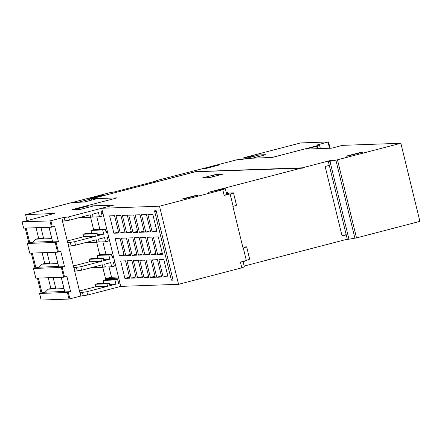 <?xml version="1.0" encoding="UTF-8"?>
<svg xmlns="http://www.w3.org/2000/svg" width="442" height="442" viewBox="0 0 442 442"><rect width="100%" height="100%" fill="white"/><g stroke="black" fill="none" stroke-linecap="round" stroke-linejoin="round"><path stroke-width="0.66" d="M35.841 278.167L63.687 277.189L66.886 276.399L70.609 291.681L67.411 292.471L39.57 293.466L41.04 293.04L37.41 278.128M29.741 253.161L57.587 252.183L60.792 251.393L64.515 266.675L61.316 267.465L33.47 268.46L34.946 268.034L31.31 253.122M23.647 228.155L51.493 227.177L54.692 226.387L58.421 241.669L55.217 242.459L27.376 243.454L28.852 243.028L25.216 228.116M22.597 221.757L54.311 213.486L25.581 214.657L72.145 202.48L84.201 202.049L97.555 198.568L117.163 197.867L72.096 209.618L80.726 209.309L94.08 205.828L113.682 205.127L68.621 216.878L61.847 217.873L49.968 220.928L22.597 221.757M78.444 202.259L72.56 202.469M90.582 217.287L93.605 229.696L105.367 229.271L102.699 229.967L103.715 234.138L97.704 235.702L97.096 233.199L94.759 233.812L95.367 236.315L74.67 241.713L67.731 242.752L62.482 221.215L69.422 220.177L90.118 214.779L90.732 217.282L93.069 216.674L92.455 214.171L98.467 212.602L99.483 216.773L102.152 216.077L101.119 211.84L102.472 211.486M107.55 232.326L106.196 232.674L105.367 229.271M96.676 242.293L99.699 254.702L111.467 254.277L108.793 254.973L109.809 259.145L103.804 260.708L103.19 258.205L100.853 258.819L101.467 261.321L80.77 266.719L73.825 267.753L68.576 246.222L75.521 245.183L96.218 239.785L96.826 242.288L99.163 241.68L98.549 239.177L104.561 237.608L105.577 241.78L108.246 241.083L107.384 237.542L108.738 237.188M113.649 257.332L112.296 257.68L111.467 254.277M102.771 267.3L105.798 279.709L117.561 279.283L114.887 279.979L115.903 284.151L109.898 285.714L109.285 283.212L106.947 283.825L107.561 286.328L86.864 291.726L79.925 292.759L74.676 271.228L81.615 270.189L102.312 264.791L102.92 267.294L105.257 266.686L104.649 264.183L110.655 262.614L111.671 266.786L114.345 266.09L113.478 262.542L114.832 262.194M119.915 283.029L118.561 283.383L117.561 279.283M78.427 202.187L195.651 171.717M195.635 171.645L302.389 167.822L302.477 168.17L195.298 171.728L91.483 198.806L91.792 200.071M72.543 202.403L110.467 192.513L114.097 192.005L157.49 180.69L155.949 180.728L156.032 181.071M243.99 158.838L243.724 157.761L253.807 155.131L258.901 154.949L259.222 156.247M258.901 154.949L255.763 155.766A3.58 3.442 -92.1 0 1 256.487 155.661L257.172 155.634A3.58 3.442 -92.1 0 1 259.382 156.369M302.389 167.822L330.599 160.463L332.445 160.181L328.323 161.374L329.964 161.313L337.467 159.8L400.861 143.269L342.528 145.357L331.682 148.186L305.798 149.109L316.649 146.28L314.803 146.346L272.012 157.507L246.293 158.413L242.028 159.523L237.227 159.695L155.949 180.728M245.001 158.573L244.791 157.722A7.16 0.409 -13.7 0 0 251.89 156.092L252.05 156.733M243.724 157.761L244.791 157.722M91.223 198.53L89.754 198.585L103.108 195.104L104.577 195.049L91.223 198.53M205.873 168.479L204.403 168.535L217.757 165.048L219.226 164.999L205.873 168.479M251.89 156.092L254.929 155.982L244.437 158.877L256.454 155.739A3.58 3.442 -92.1 0 1 257.172 155.634M217.829 165.363L217.757 165.048M103.185 195.414L103.108 195.104M361.064 152.275L362.534 152.225L347.517 156.142L346.042 156.197L361.064 152.275L361.142 152.589M302.477 168.17L302.124 168.181M91.483 198.806L97.478 198.591M117.163 197.867L73.455 209.287L75.792 209.204L87.809 206.071L93.997 205.85M113.688 205.149L101.688 208.276L159.512 206.21L222.768 189.712L225.304 188.717L224.127 188.762L208.088 192.414L302.057 167.91M212.088 176.944L214.541 174.855L217.215 174.159L223.591 173.949L209.569 177.601L202.707 177.85L217.132 174.176M196.839 195.182L198.309 195.132L183.286 199.049L181.817 199.099L196.839 195.182L196.911 195.491M265.802 154.694L253.741 155.125L300.671 142.932L328.539 141.937L317.024 144.976L319.478 144.888L317.118 145.722L272.051 157.474L252.448 158.175L265.802 154.694M319.002 148.639L320.279 148.186L319.478 144.888M317.842 148.678L317.118 145.722M41.172 300.046L69.018 299.068L80.897 296.018L87.665 295.024L120.793 286.383M80.096 292.714L80.897 296.018M73.996 267.708L74.847 271.184M67.902 242.702L68.748 246.177M61.847 217.873L62.654 221.171M95.367 236.315L83.604 236.735L82.997 234.232L85.334 233.625L97.096 233.199M67.3 240.984L83.604 236.735M94.759 233.812L82.997 234.232M103.715 234.138L97.378 234.365M91.665 233.393L90.936 230.392L93.605 229.696M102.699 229.967L90.936 230.392M99.483 216.773L91.616 217.055M90.732 217.282L78.963 217.691M68.621 216.878L69.422 220.177M74.67 241.713L75.521 245.183M64.3 217.784L65.107 221.083M70.355 242.619L71.201 246.089M101.467 261.321L89.698 261.741L89.091 259.239L91.428 258.625L103.19 258.205M73.4 265.99L89.698 261.741M100.853 258.819L89.091 259.239M109.809 259.145L103.472 259.371M97.765 258.399L97.03 255.399L99.699 254.702M108.793 254.973L97.03 255.399M105.577 241.78L97.71 242.061M96.826 242.288L85.057 242.697M80.77 266.719L81.615 270.189M76.449 267.625L77.295 271.095M107.561 286.328L95.798 286.748L95.185 284.245L97.522 283.631L109.285 283.212M79.494 290.996L95.798 286.748M106.947 283.825L95.185 284.245M115.903 284.151L109.572 284.377M103.859 283.405L103.124 280.405L105.798 279.709M114.887 279.979L103.124 280.405M111.671 266.786L103.804 267.067M102.92 267.294L91.151 267.703M86.864 291.726L87.665 295.024M82.544 292.626L83.35 295.93M119.605 281.769L118.18 281.819M105.555 278.72A0.718 0.691 -92.1 0 1 105.782 278.609L110.793 277.305A0.718 0.691 -92.1 0 1 110.936 277.283L118.445 277.012L110.793 277.305M107.318 231.359L105.892 231.409M113.412 256.366L111.986 256.415M32.603 227.851L49.128 227.486M36.106 227.95L38.669 238.47L36.001 239.166L43.73 238.89L41.018 227.779M43.73 238.89L51.78 238.603L49.073 227.486M38.669 238.47L43.587 238.293M36.001 239.166L33.001 242.166L28.852 243.028M52.537 241.465L33.001 242.166M38.703 252.857L55.222 252.493M42.2 252.957L44.764 263.476L42.095 264.172L49.824 263.896L47.117 252.785M49.824 263.896L57.88 263.609L55.167 252.493M44.764 263.476L49.681 263.299M42.095 264.172L39.1 267.172L34.946 268.034M58.631 266.471L39.1 267.172M44.797 277.863L61.316 277.499M48.3 277.963L50.863 288.482L48.189 289.178L55.919 288.902L53.211 277.791M55.919 288.902L63.974 288.615L61.267 277.499M50.863 288.482L55.775 288.306M48.189 289.178L45.194 292.179L41.04 293.04M64.725 291.477L45.194 292.179M61.267 277.278L64.825 291.886L70.609 291.681M38.388 278.095L42.023 293.002M55.167 252.272L58.731 266.88L64.515 266.675M32.294 253.089L35.929 267.996M49.073 227.265L52.637 241.873L58.421 241.669M26.194 228.083L29.829 242.995M346.241 234.862L342.075 235.945L325.141 166.485L329.307 165.402M346.18 234.636L342.02 235.719M226.177 192.298L227.337 191.994L227.718 193.574L229.89 193.01L233.509 192.878L236.514 205.21L232.89 206.464L243.039 248.106L246.664 246.851L249.669 259.178L246.316 260.366L243.31 248.034M242.78 247.05L246.664 246.851M244.188 261.139L244.266 261.454L243.106 261.758M244.161 266.078L267.686 259.946L267.935 259.509L268.023 259.857L347.29 239.188M154.777 210.74L156.153 210.69L173.087 280.151L171.711 280.2A1.072 0.287 75.4 0 1 171.165 279.167L154.739 211.79A1.072 0.287 75.4 0 1 154.761 210.74A1.072 0.287 75.4 0 1 154.777 210.74M227.718 193.574L226.591 193.999M226.426 192.231A1.072 0.287 -104.6 0 0 226.508 193.077L226.729 193.966M243.315 261.366A1.072 0.287 -104.6 0 0 243.481 261.482L244.266 261.454M225.304 188.717L226.702 194.447L224.166 195.441L222.768 189.712M226.619 194.115L229.674 194.005L224.166 195.441M268.023 259.857L267.67 259.874M328.323 161.374L347.362 239.481L356.512 237.907L419.9 221.376L400.861 143.269M75.792 209.204L75.858 209.486M73.527 209.569L73.455 209.287M159.512 206.21L178.551 284.317L120.732 286.388L101.688 208.276M158.888 259.636L163.789 259.465L168.021 276.83L163.12 277.001L158.888 259.636M152.518 259.868L157.418 259.692L161.65 277.057L156.75 277.233L152.518 259.868M146.142 260.095L151.048 259.918L155.28 277.283L150.379 277.46L146.142 260.095M139.771 260.321L144.672 260.145L148.904 277.51L144.004 277.687L139.771 260.321M133.401 260.553L138.302 260.377L142.534 277.742L137.633 277.919L133.401 260.553M127.025 260.78L131.931 260.603L136.164 277.968L131.263 278.145L127.025 260.78M120.655 261.007L125.556 260.83L129.788 278.195L124.887 278.372L120.655 261.007M153.385 237.061L158.286 236.89L162.518 254.255L157.617 254.426L153.385 237.061M147.015 237.293L151.915 237.116L156.148 254.482L151.247 254.658L147.015 237.293M140.639 237.52L145.545 237.343L149.777 254.708L144.877 254.885L140.639 237.52M134.269 237.746L139.169 237.575L143.401 254.94L138.501 255.111L134.269 237.746M127.898 237.978L132.799 237.802L137.031 255.167L132.13 255.343L127.898 237.978M121.522 238.205L126.429 238.028L130.661 255.393L125.76 255.57L121.522 238.205M115.152 238.431L120.053 238.255L124.285 255.62L119.384 255.796L115.152 238.431M147.882 214.486L152.783 214.315L157.015 231.68L152.114 231.857L147.882 214.486M141.512 214.718L146.412 214.541L150.645 231.906L145.744 232.083L141.512 214.718M135.136 214.945L140.037 214.768L144.274 232.133L139.374 232.31L135.136 214.945M128.766 215.171L133.666 215L137.898 232.365L132.998 232.536L128.766 215.171M122.395 215.403L127.296 215.226L131.528 232.591L126.627 232.768L122.395 215.403M116.019 215.63L120.926 215.453L125.158 232.818L120.257 232.995L116.019 215.63M109.649 215.856L114.55 215.679L118.782 233.044L113.881 233.221L109.649 215.856M163.12 277.001L167.772 275.791M156.75 277.233L161.396 276.018M150.379 277.46L155.026 276.25M144.004 277.687L148.656 276.477M137.633 277.919L142.28 276.703M131.263 278.145L135.909 276.93M124.887 278.372L129.539 277.162M157.617 254.426L162.269 253.216M151.247 254.658L155.893 253.443M144.877 254.885L149.523 253.675M138.501 255.111L143.153 253.901M132.13 255.343L136.777 254.128M125.76 255.57L130.407 254.354M119.384 255.796L124.036 254.586M152.114 231.857L156.766 230.641M145.744 232.083L150.391 230.868M139.374 232.31L144.02 231.1M132.998 232.536L137.65 231.326M126.627 232.768L131.274 231.553M120.257 232.995L124.904 231.779M113.881 233.221L118.533 232.011M243.034 261.443L244.343 266.83L241.807 267.819L178.551 284.317M88.124 207.381L87.809 206.071M329.964 161.313L349.009 239.42M317.24 148.7L316.649 146.28M233.161 206.392L230.155 194.066L233.509 192.878M233.487 192.883L236.492 205.21M246.647 246.851L249.653 259.183M246.316 260.366L240.42 262.123L241.807 267.819M229.674 194.005L230.155 194.066M214.541 174.855L220.425 174.645L223.127 174.065M96.82 216.867L99.892 229.47M102.914 241.873L105.986 254.476M109.008 266.88L111.544 277.261M25.608 214.663L27.05 220.597M156.098 181.054L156.02 180.739M329.544 148.263L328.041 142.103M330.052 148.241L328.517 141.954M255.763 155.766L256.454 155.739M50.836 220.746L52.355 226.995M56.084 242.277L58.454 252.001M62.178 267.283L64.549 277.007M68.272 292.289L69.88 298.886M118.926 278.99L105.737 279.46M118.721 278.145L105.782 278.609M102.842 213L101.417 213.055M33.47 268.46L35.846 278.184M61.316 267.465L63.687 277.189M27.376 243.454L29.747 253.178M55.217 242.459L57.587 252.183M22.128 221.923L23.653 228.171M49.968 220.928L51.493 227.177M39.57 293.466L41.178 300.068M67.411 292.471L69.018 299.068M154.739 211.79L156.319 211.381M171.165 279.167L172.745 278.758M171.711 280.2L173.015 279.858M243.067 261.592L243.481 261.482M335.892 160.164L354.932 238.271M337.467 159.8L356.512 237.907M27.028 220.602L25.581 214.657M328.539 141.937L330.08 148.241M101.55 213.613L102.98 213.563M35.813 278.184L33.443 268.46M29.719 253.178L27.349 243.454M23.625 228.171L22.1 221.917M41.15 300.063L39.542 293.46"/></g></svg>
